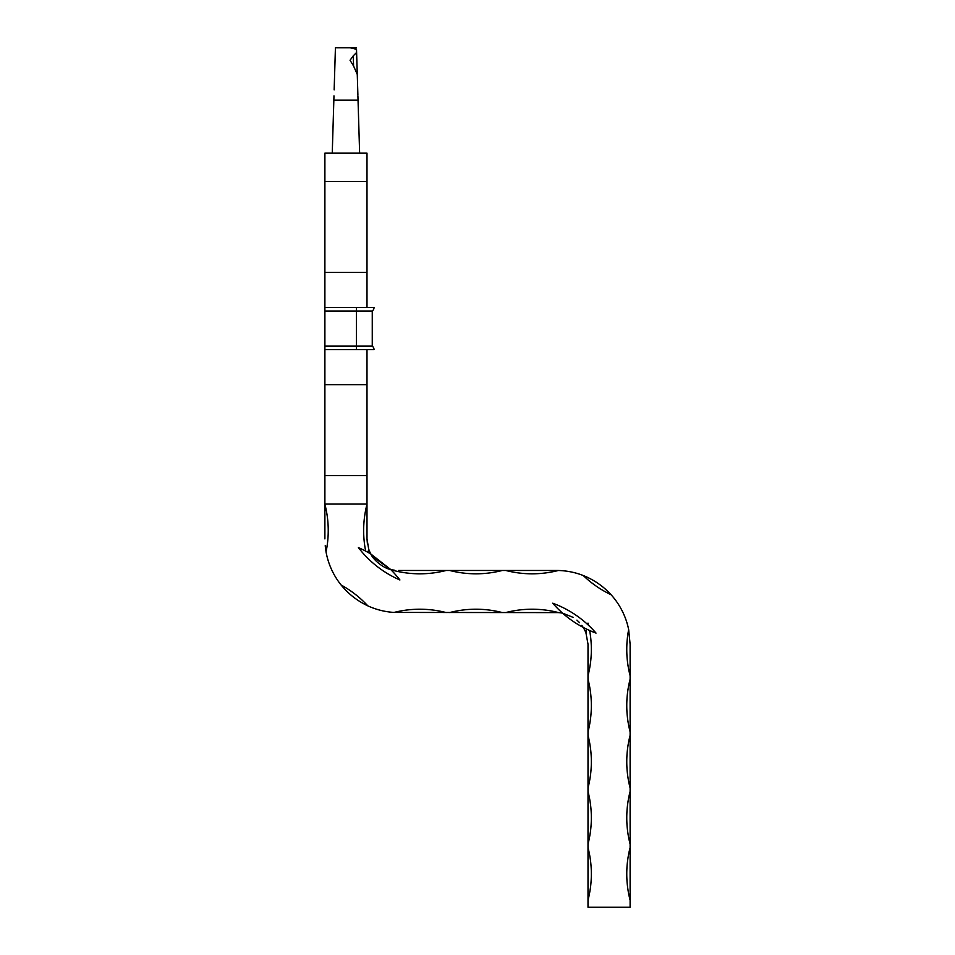<?xml version="1.0" encoding="UTF-8"?>
<svg xmlns="http://www.w3.org/2000/svg" width="955" height="955" viewBox="0 0 955 955"><rect width="100%" height="100%" fill="white"/><g stroke="black" fill="none" stroke-linecap="round" stroke-linejoin="round"><path stroke-width="1.43" d="M356.466 307.522L356.466 311.032L324.891 311.032L324.891 307.522L374.014 307.522A4.381 4.381 0 0 1 372.259 311.032L372.259 346.116A4.381 4.381 0 0 1 374.014 349.626L324.891 349.626L324.891 504.24A105.241 105.241 0 0 1 326.049 551.894L325.213 545.711M374.014 349.626A4.381 4.381 0 0 0 372.259 346.116L356.466 346.116L356.466 311.032L372.259 311.032A4.381 4.381 0 0 0 374.014 307.522A4.381 4.381 0 0 1 372.259 311.032M356.466 349.626L356.466 346.116L324.891 346.116L324.891 349.626M324.891 311.032L324.891 346.116M333.975 95.846L332.256 153.17M356.466 47.75L335.42 47.75L334.155 89.854M350.748 47.917C358.376 47.69 358.376 47.69 350.748 47.917L356.513 49.302L357.265 74.406L353.589 66.026L353.243 55.844L356.609 52.477L357.886 94.927M353.243 55.844L350.043 60.272L353.589 66.026M352.968 48.132L355.57 48.538M357.265 74.406L356.609 52.477M372.116 556.144L370.862 554.031A31.575 31.575 0 0 1 368.69 549.101A105.241 105.241 0 0 1 368.045 552.396L365.67 551.095A105.241 105.241 0 0 1 366.995 504.24L366.995 384.71L324.891 384.71M366.995 504.24L366.995 538.895L368.69 549.101M357.91 95.846L359.629 153.17M390.356 569.383L372.14 556.168M398.569 570.469L446.14 570.469A105.241 105.241 0 0 1 393.52 570.469A105.241 105.241 0 0 1 394.546 570.207A31.575 31.575 0 0 1 390.619 569.455A105.241 105.241 0 0 1 399.894 579.971A105.241 105.241 0 0 1 358.4 547.597A105.241 105.241 0 0 1 365.67 551.095M370.862 554.031C373.25 560.108 384.173 568.607 390.619 569.455L370.862 554.031A105.241 105.241 0 0 0 368.045 552.396M367.448 544.255L366.995 538.895M341.114 585.009A105.241 105.241 0 0 1 367.806 605.84C357.325 600.91 348.42 593.974 341.114 585.009A73.666 73.666 0 0 1 326.049 551.894M573.251 617.419L562.579 613.17A31.575 31.575 0 0 0 558.209 612.609L394.057 612.43A73.666 73.666 0 0 1 367.806 605.84M394.248 612.442L394.057 612.43A105.241 105.241 0 0 1 446.14 612.561M342.129 586.239L346.558 591.061M324.891 538.895L324.891 504.24M449.65 570.469L502.27 570.469A105.241 105.241 0 0 1 449.65 570.469L446.14 570.469M505.78 570.469L558.317 570.493A105.241 105.241 0 0 1 505.78 570.469L502.27 570.469M583.23 575.507C593.986 579.816 603.274 586.227 611.093 594.75A105.241 105.241 0 0 1 583.23 575.507A73.666 73.666 0 0 0 558.317 570.493M630.109 679.22A105.241 105.241 0 0 0 630.109 731.84L630.109 675.71A105.241 105.241 0 0 1 628.653 629.56A73.666 73.666 0 0 0 611.093 594.75M628.653 629.56L630.109 644.136L630.109 675.71M610.018 593.58L605.315 589.02M583.207 627.411A105.241 105.241 0 0 0 586.633 629.13A105.241 105.241 0 0 0 585.964 632.95L588.005 644.136L585.964 632.95A31.575 31.575 0 0 0 583.207 627.411L581.834 625.382M576.927 620.117L579.601 622.696M556.431 612.561L558.209 612.609A105.241 105.241 0 0 0 558.4 612.561A105.241 105.241 0 0 0 505.78 612.561M562.579 613.17A105.241 105.241 0 0 1 552.718 603.202A105.241 105.241 0 0 1 587.659 624.486A105.241 105.241 0 0 1 588.005 623.09A105.241 105.241 0 0 1 588.555 625.322A105.241 105.241 0 0 1 596.027 633.093A105.241 105.241 0 0 1 589.641 630.515A105.241 105.241 0 0 1 588.005 675.71L588.005 731.84A105.241 105.241 0 0 0 588.005 679.22M588.005 644.136L588.005 675.71M449.65 612.561A105.241 105.241 0 0 1 502.27 612.561M587.659 624.486L588.555 625.322M588.005 731.84L588.005 787.971A105.241 105.241 0 0 0 588.005 735.35M588.005 787.971L588.005 844.101A105.241 105.241 0 0 0 588.005 791.48M588.005 844.101L588.005 900.231A105.241 105.241 0 0 0 588.005 847.61M588.005 900.231L588.005 907.25L630.109 907.25L630.109 847.61A105.241 105.241 0 0 0 630.109 900.231M630.109 731.84L630.109 735.35A105.241 105.241 0 0 0 630.109 787.971L630.109 791.48A105.241 105.241 0 0 0 630.109 844.101L630.109 847.61M630.109 787.971L630.109 735.35M630.109 844.101L630.109 791.48M366.995 181.51L366.995 153.17L324.891 153.17L324.891 272.45L366.995 272.45L366.995 181.51L324.891 181.51M366.995 307.522L366.995 272.45M366.995 349.626L366.995 384.71M324.891 307.522L324.891 272.45M333.844 100.156L358.041 100.156M366.995 475.638L324.891 475.638M552.718 603.202C564.62 616.835 579.052 626.802 596.027 633.093M366.995 503.977L324.891 503.977"/></g></svg>
